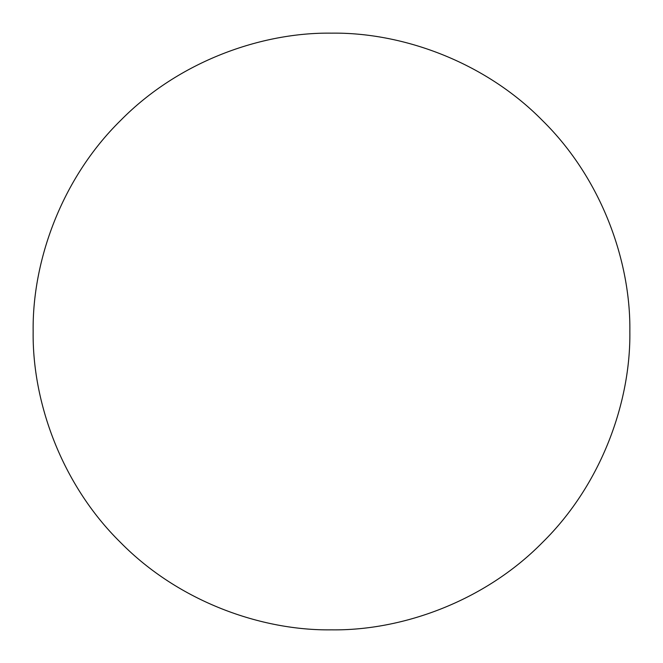 <?xml version="1.0" encoding="UTF-8"?>
<svg xmlns="http://www.w3.org/2000/svg" width="663" height="663" viewBox="0 0 663 663"><rect width="100%" height="100%" fill="white"/><g stroke="black" fill="none" stroke-linecap="round" stroke-linejoin="round"><path stroke-width="0.99" d="M629.85 331.5C630.811 261.537 601.805 178.853 542.467 120.533C484.147 61.195 401.463 32.189 331.5 33.15C261.537 32.189 178.853 61.195 120.533 120.533C61.195 178.853 32.189 261.537 33.15 331.5C32.189 401.463 61.195 484.147 120.533 542.467C178.853 601.805 261.537 630.811 331.5 629.85C401.463 630.811 484.147 601.805 542.467 542.467C601.805 484.147 630.811 401.463 629.85 331.5"/></g></svg>

